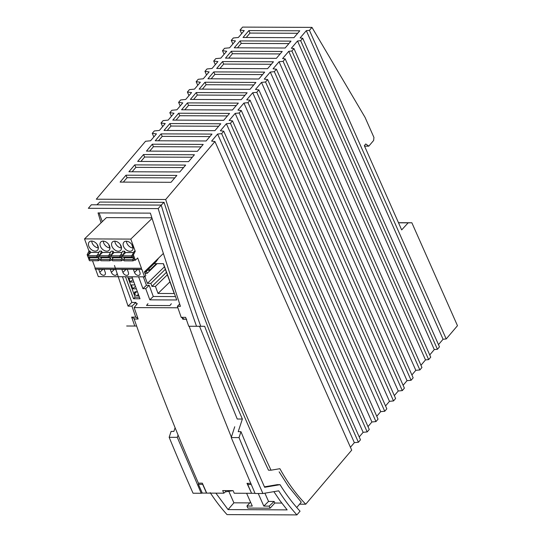<?xml version="1.0" encoding="UTF-8"?>
<svg xmlns="http://www.w3.org/2000/svg" width="542" height="542" viewBox="0 0 542 542"><rect width="100%" height="100%" fill="white"/><g stroke="black" fill="none" stroke-linecap="round" stroke-linejoin="round"><path stroke-width="0.81" d="M241.644 33.651L240.052 30.061L244.239 30.596L238.385 37.479L233.324 37.974L231.278 40.379L235.465 40.914L229.612 47.804L224.551 48.299L222.498 50.711L226.692 51.246L220.838 58.136L215.77 58.631L213.717 61.043L217.911 61.578L212.058 68.461L206.99 68.963L204.944 71.368L209.131 71.903L203.277 78.793L198.209 79.288L196.163 81.7L200.35 82.235L194.497 89.125L189.429 89.62L187.383 92.032L191.57 92.567L185.716 99.45L180.649 99.952L178.603 102.363L182.79 102.899L176.936 109.782L171.868 110.283L169.822 112.689L174.009 113.224L168.155 120.114L163.088 120.609L161.042 123.02L165.229 123.556L159.375 130.446L154.307 130.94L152.261 133.352L156.448 133.888L150.595 140.771L145.534 141.272L96.286 199.212L165.689 199.497A1920.773 1180.408 90.2 0 0 271.027 470.199L279.896 468.694A202.633 124.531 90.2 0 0 305.749 504.209L351.704 450.138L214.95 141.537L165.689 199.497M152.261 133.352L153.853 136.943M161.042 123.02L162.634 126.611M169.822 112.689L171.414 116.279M178.603 102.363L180.195 105.954M187.383 92.032L188.975 95.622M196.163 81.7L197.755 85.29M204.944 71.368L206.529 74.959M213.717 61.043L215.31 64.633M222.498 50.711L224.09 54.302M231.278 40.379L232.87 43.97M311.968 27.385L309.455 30.345L446.208 338.953L457.475 325.695L411.859 222.755L408.14 222.85L401.669 229.91L364.326 145.635L365.755 143.962L368.784 146.164L373.634 140.466L373.939 137.444L365.071 117.404L311.968 27.385L242.565 27.1L240.052 30.061M267.633 79.552L404.386 388.153L402.306 390.599L265.553 81.998L267.633 79.552L264.279 79.125L270.282 72.066L274.333 71.666L276.413 69.22L413.167 377.828L411.087 380.274L274.333 71.666M358.404 442.252L221.651 133.65L223.731 131.205L360.484 439.806L358.404 442.252L354.353 442.645L217.599 134.043L211.604 141.11L214.95 141.537M428.647 359.61L291.894 51.009L293.967 48.563L430.727 357.164L428.647 359.61L425.504 359.915L420.958 365.267M367.185 431.92L230.431 123.319L232.511 120.873L369.265 429.474L367.185 431.92L363.133 432.32L226.38 123.718L220.377 130.778L223.731 131.205M302.721 38.265L439.474 346.866L437.428 349.278L300.675 40.677L302.721 38.265L300.126 37.933L306.311 30.657L309.455 30.345M375.965 421.588L239.212 112.987L241.292 110.541L378.045 419.142L375.965 421.588L371.914 421.988L235.16 113.386L229.158 120.446L232.511 120.873M384.745 411.263L247.992 102.662L250.072 100.216L386.825 408.817L384.745 411.263L380.694 411.656L243.941 103.055L237.938 110.114L241.292 110.541M393.526 400.931L256.772 92.33L258.852 89.884L395.606 398.485L393.526 400.931L389.474 401.324L252.721 92.723L246.718 99.789L250.072 100.216M285.194 58.895L421.947 367.496L419.867 369.942L283.114 61.341L285.194 58.895L282.592 58.563L288.75 51.314L291.894 51.009M237.484 47.811L241.224 43.407L288.9 43.604M234.259 47.798L285.153 48.008L291.007 41.124L240.113 40.914L234.259 47.798M241.224 43.407L240.113 40.914M149.68 151.116L153.427 146.706L201.102 146.902M146.462 151.103L197.356 151.313L203.209 144.423L152.316 144.213L146.462 151.103M153.427 146.706L152.316 144.213M123.346 182.105L127.085 177.701L174.761 177.898M120.121 182.092L171.015 182.302L176.868 175.412L125.974 175.202L120.121 182.092M127.085 177.701L125.974 175.202M158.46 140.785L162.207 136.381L209.883 136.577M161.096 133.881L155.242 140.771L206.136 140.981L211.99 134.091L161.096 133.881L162.207 136.381M167.241 130.453L170.987 126.049L218.663 126.245M164.023 130.439L214.917 130.649L220.77 123.766L169.876 123.556L164.023 130.439M170.987 126.049L169.876 123.556M184.802 109.796L188.548 105.385L236.217 105.588M181.584 109.782L232.477 109.992L238.331 103.102L187.437 102.892L181.584 109.782M187.437 102.892L188.548 105.385M193.582 99.464L197.329 95.06L244.998 95.256M196.218 92.56L190.364 99.45L241.258 99.66L247.111 92.777L196.218 92.56L197.329 95.06M246.258 37.486L250.004 33.076L297.68 33.272M248.893 30.582L299.787 30.792L293.933 37.683L243.04 37.473L248.893 30.582L250.004 33.076M211.143 78.8L214.883 74.396L262.558 74.593M213.772 71.903L207.918 78.786L258.812 79.003L264.665 72.113L213.772 71.903L214.883 74.396M202.362 89.132L206.109 84.728L253.778 84.925M204.998 82.235L199.144 89.118L250.038 89.328L255.892 82.445L204.998 82.235L206.109 84.728M228.704 58.143L232.443 53.739L280.119 53.936M225.479 58.13L276.373 58.34L282.226 51.456L231.332 51.246L225.479 58.13M231.332 51.246L232.443 53.739M176.021 120.121L179.768 115.717L227.437 115.913M178.657 113.224L229.551 113.434L223.697 120.317L172.803 120.107L178.657 113.224L179.768 115.717M140.906 161.441L144.646 157.038L192.322 157.234M137.682 161.428L188.575 161.638L194.429 154.755L143.535 154.545L137.682 161.428M144.646 157.038L143.535 154.545M132.126 171.773L135.866 167.37L183.542 167.566M134.755 164.876L128.901 171.76L179.795 171.97L185.649 165.086L134.755 164.876L135.866 167.37M219.923 68.475L223.663 64.071L271.339 64.268M222.552 61.571L216.698 68.461L267.592 68.671L273.446 61.781L222.552 61.571L223.663 64.071M96.882 204.801L99.748 202.071L164.057 202.335C194.307 296.345 229.117 385.626 268.486 470.185L271.027 470.199M217.599 134.043L221.651 133.65M226.38 123.718L230.431 123.319M235.16 113.386L239.212 112.987M243.941 103.055L247.992 102.662M252.721 92.723L256.772 92.33M258.852 89.884L255.499 89.457L261.501 82.398L265.553 81.998M276.413 69.22L273.06 68.793L279.062 61.734L283.114 61.341M293.967 48.563L291.372 48.231L297.531 40.989L300.675 40.677M364.556 146.15L368.784 146.164M398.526 222.809L408.14 222.85M398.478 222.701L411.859 222.755M446.208 338.953L443.065 339.258L438.492 344.637M437.428 349.278L434.284 349.59L429.738 354.942M419.867 369.942L415.816 370.335L279.062 61.734M411.893 374.956L415.816 370.335M411.087 380.274L407.035 380.667L270.282 72.066M403.113 385.281L407.035 380.667M402.306 390.599L398.255 390.999L261.501 82.398M394.332 395.613L398.255 390.999M385.552 405.944L389.474 401.324M376.771 416.27L380.694 411.656M367.991 426.601L371.914 421.988M359.211 436.933L363.133 432.32M350.43 447.265L354.353 442.645M299.557 504.182L305.749 504.209M296.738 507.502L301.271 502.163L288.656 486.669L279.137 471.831M175.107 427.733L173.887 431.412L171.109 431.398L169.158 437.306L177.288 437.34L178.067 435.023M161.191 205.072L164.057 202.335M234.733 426.744L231.231 437.563L239.022 437.597L240.973 431.689L238.202 431.676L242.376 419.034A1925.177 1183.125 90.2 0 1 204.652 326.298L188.752 326.257L185.621 317.341L181.191 317.321L184.443 319.224M239.022 437.597A1935.441 1189.433 90.2 0 0 262.917 493.518L278.696 490.828A219.937 135.161 90.2 0 0 296.908 514.9L300.051 511.194A214.07 131.557 90.2 0 1 280.045 484.67L277.267 484.656L264.455 486.845M136.679 304.441L135.94 302.436L131.936 306.142L135.737 317.131L137.858 318.303M199.551 326.277L237.24 419.013L242.376 419.034M280.045 484.67L264.652 487.292A1929.574 1185.828 90.2 0 1 240.973 431.689M215.885 493.152L228.067 509.595L287.152 509.88L280.045 500.72L273.879 491.669M210.181 492.624A219.937 135.161 90.2 0 0 227.044 514.609L296.908 514.9M262.917 493.518L255.099 493.484L231.231 437.563M179.632 304.015L177.376 306.332L181.191 317.321M161.198 205.072L158.203 208.595L88.339 208.304L91.334 204.781L161.198 205.072A1929.574 1185.828 90.2 0 0 200.73 326.298M158.203 208.595A1935.441 1189.433 90.2 0 0 196.529 326.291M114.477 265.492L128.054 306.128L131.862 302.416L135.94 302.436M128.054 306.128L131.936 306.142M133.874 282.05L130.331 282.03L132.939 279.496M169.158 437.306A1935.441 1189.433 90.2 0 0 193.06 493.227L201.218 493.261L177.288 437.34M201.218 493.261L202.274 493.084L198.406 484.304L198.48 483.139M255.018 493.301L251.583 493.288L247.748 484.507L247.796 483.342M247.748 484.507L251.149 484.521M202.674 483.925L202.647 484.324L198.406 484.304M202.647 484.324L206.529 493.098L202.274 493.084M131.862 302.416L122.458 276.732M102.289 221.624L99.105 212.925M177.376 306.332L180.432 306.345L150.378 213.135L98.041 212.918L101.049 222.837M135.026 319.021L131.645 317.117L134.775 326.033L126.665 325.999M131.645 317.117L135.737 317.131M134.775 326.033L136.645 326.04M443.065 339.258L306.311 30.657M434.284 349.59L297.531 40.989M425.504 359.915L288.75 51.314M225.337 491.906L232.897 490.632M138.617 276.799L142.959 288.656L146.415 285.288L143.318 276.82M142.959 288.656L145.73 288.662L149.192 285.302L146.415 285.288M145.73 288.662L149.829 299.855L153.284 296.488L149.192 285.302M149.829 299.855L176.733 299.97L163.454 263.676L154.091 263.636M175.493 296.582L153.284 296.488M228.067 509.595L233.9 502.827L228.805 491.323M131.943 276.772L139.999 298.771L133.522 298.744L125.466 276.745M151.997 218.473L130.791 239.09L84.525 238.893L106.422 217.613L151.787 217.796M246.61 493.281L252.274 506.052L246.935 506.032L247.843 508.084L270.085 508.2L274.841 503.03L281.772 503.064M258.229 493.498L263.818 506.099L269.164 506.126L270.085 508.2M269.164 506.126L274.144 501.458L268.554 501.425L263.818 506.099M250.519 502.095L246.935 506.032M264.896 493.179L268.554 501.425M274.144 501.458L274.841 503.03M233.9 502.827L249.781 502.901M127.648 276.752L135.127 297.179L133.522 298.744M139.423 297.199L135.127 297.179M130.331 282.03L128.908 278.134L132.451 278.148M136.36 288.839L132.817 288.825L131.388 284.923L134.931 284.943M138.847 295.627L137.038 295.62L138.366 294.326M137.417 291.732L135.608 291.725A2.202 1.484 -134.2 0 0 134.829 291.975A2.202 1.484 -134.2 0 0 134.565 293.601L134.612 293.73A2.202 1.484 -134.2 0 0 137.038 295.62M132.817 288.825L135.425 286.284M146.387 271.129L147.187 273.324L144.985 273.317M148.942 268.642L149.551 270.322L147.228 270.309M144.897 276.522L147.397 283.371L150.872 283.385L151.977 286.4L155.446 286.413L158.02 293.459L174.212 293.527L163.291 263.676M147.397 283.371L164.429 266.793M166.448 272.308L151.977 286.4M167.363 274.808L155.446 286.413M158.02 293.459L169.944 281.854M156.408 263.642L149.551 270.322M147.187 273.324L157.126 263.649M150.872 283.385L165.344 269.293M84.525 238.893L88.983 251.082L87.147 254.693L89.173 260.024M95.588 269.171L98.319 276.63L144.585 276.827L145.825 275.621L144.443 271.847L163.006 253.805M95.561 269.083A0.589 0.359 -89.8 0 1 95.189 268.08L92.499 260.709M130.791 239.09L135.249 251.271L134.206 251.271L132.377 254.882L133.413 254.882L135.364 260.214L137.688 257.958L141.462 268.27L95.189 268.08M88.983 251.082L90.019 251.088L90.487 252.362L98.861 252.396M100.737 260.072L99.62 260.065L97.675 254.733L99.504 251.122L101.584 251.136L102.052 252.409L110.426 252.443M112.302 260.119L111.191 260.113L109.24 254.781L111.069 251.17L113.156 251.183L113.617 252.457L121.997 252.491M123.867 260.167L122.756 260.16L120.805 254.828L122.641 251.217L124.721 251.231L122.993 255.119M133.562 252.538L125.188 252.504L124.721 251.231M91.551 241.061A5.867 3.963 -134.2 0 0 89.206 241.983A5.867 3.963 -134.2 0 0 89.545 247.606A5.867 3.963 -134.2 0 0 95.229 251.122A5.867 3.963 -134.2 0 0 97.37 250.397A5.867 3.963 -134.2 0 0 97.35 244.754A5.867 3.963 -134.2 0 0 91.551 241.061M106.801 251.17A5.867 3.963 -134.2 0 0 108.935 250.451A5.867 3.963 -134.2 0 0 108.922 244.801A5.867 3.963 -134.2 0 0 103.122 241.109A5.867 3.963 -134.2 0 0 100.771 242.037A5.867 3.963 -134.2 0 0 101.117 247.653A5.867 3.963 -134.2 0 0 106.801 251.17M126.252 241.204A5.867 3.963 -134.2 0 0 123.908 242.132A5.867 3.963 -134.2 0 0 124.247 247.755A5.867 3.963 -134.2 0 0 129.931 251.264A5.867 3.963 -134.2 0 0 132.065 250.546A5.867 3.963 -134.2 0 0 132.052 244.896A5.867 3.963 -134.2 0 0 126.252 241.204M118.366 251.217A5.867 3.963 -134.2 0 0 120.5 250.499A5.867 3.963 -134.2 0 0 120.487 244.848A5.867 3.963 -134.2 0 0 114.687 241.156A5.867 3.963 -134.2 0 0 112.343 242.084A5.867 3.963 -134.2 0 0 112.682 247.708A5.867 3.963 -134.2 0 0 118.366 251.217M91.747 241.061A5.867 3.963 -134.2 0 0 98.19 247.863M98.373 247.863L97.33 245.343M103.312 241.115A5.867 3.963 -134.2 0 0 109.755 247.911M109.938 247.911L108.895 245.391M133.068 248.006L132.031 245.485M126.449 241.21A5.867 3.963 -134.2 0 0 132.892 248.012M114.884 241.163A5.867 3.963 -134.2 0 0 121.327 247.958M121.503 247.958L120.46 245.438M90.019 251.088L88.292 254.977M89.017 256.969L89.565 258.453M98.84 252.43L90.941 252.396L87.58 255.668L88.055 256.962L97.072 257.003L98.265 256.359M98.881 258.039L97.966 259.442L98.441 260.736L89.416 260.702L88.942 259.401L90.108 257.619A0.881 0.542 90.2 0 0 90.277 256.976M97.966 259.442L88.942 259.401M99.491 259.713L98.441 260.736M97.75 254.591L96.598 255.702L97.072 257.003M87.58 255.668L96.598 255.702M87.147 254.693L88.19 254.699M141.462 268.27A0.589 0.359 90.2 0 0 141.828 269.279L144.585 276.827M139.931 272.47A3.448 2.331 45.8 0 1 139.612 274.936A3.448 2.331 45.8 0 1 136.875 275.058A3.448 2.331 45.8 0 1 134.497 272.45L133.42 269.496L138.854 269.516L139.931 272.47M116.801 272.375A3.448 2.331 45.8 0 1 116.483 274.835A3.448 2.331 45.8 0 1 113.752 274.963A3.448 2.331 45.8 0 1 111.361 272.355L110.283 269.394L115.717 269.421L116.801 272.375M99.796 272.308A3.448 2.331 -134.2 0 0 102.106 274.875A3.448 2.331 -134.2 0 0 104.83 274.869A3.448 2.331 -134.2 0 0 105.236 272.328L104.152 269.374L98.719 269.347L99.796 272.308L102.817 269.367M122.932 272.402A3.448 2.331 -134.2 0 0 125.243 274.977A3.448 2.331 -134.2 0 0 127.959 274.963A3.448 2.331 -134.2 0 0 128.366 272.423L127.289 269.469L121.848 269.442L122.932 272.402L125.954 269.462M158.637 258.053L156.157 261.623M132.377 254.882L134.321 260.214L135.364 260.214M135.249 251.271L133.413 254.882M133.542 252.572L125.642 252.545L122.275 255.81L122.749 257.104L131.774 257.145L132.966 256.502M123.718 257.111L124.26 258.595M120.805 254.828L122.892 254.842M121.977 252.525L114.077 252.491L110.71 255.763L119.735 255.804L120.209 257.098L121.401 256.454M120.88 254.686L119.735 255.804M122.011 258.134L121.096 259.537L121.571 260.831L112.553 260.797L112.079 259.496L113.244 257.714A0.881 0.542 90.2 0 0 113.413 257.071M122.627 259.808L121.571 260.831M110.71 255.763L111.185 257.057L120.209 257.098M121.096 259.537L112.079 259.496M113.156 251.183L111.422 255.072M112.153 257.064L112.695 258.548M109.24 254.781L111.32 254.794M110.412 252.477L102.506 252.443L99.145 255.716L99.62 257.01L108.644 257.05L109.836 256.407M101.584 251.136L99.857 255.025M100.588 257.016L101.13 258.5M97.675 254.733L99.755 254.747M111.063 259.76L110.006 260.783L100.981 260.749L100.507 259.449L101.672 257.667A0.881 0.542 90.2 0 0 101.842 257.023M109.315 254.638L108.17 255.749L108.644 257.05M110.446 258.087L109.531 259.489L110.006 260.783M99.145 255.716L108.17 255.749M109.531 259.489L100.507 259.449M134.192 259.855L133.142 260.878L124.118 260.844L123.644 259.543L124.809 257.762A0.881 0.542 90.2 0 0 124.978 257.118M132.451 254.733L131.299 255.851L131.774 257.145M133.583 258.182L132.668 259.584L133.142 260.878M122.275 255.81L131.299 255.851M132.668 259.584L123.644 259.543M171.347 303.75L169.897 305.573L146.536 305.471L147.98 303.655M137.343 303.608L134.159 307.605L138.115 319.035L134.179 319.014C153.887 375.491 175.296 430.199 198.406 483.139L202.335 483.159L206.719 493.118L223.832 493.186L225.77 491.533L225.357 490.598M134.159 307.605L177.878 307.788M250.919 483.356L246.989 483.342L251.529 493.159M251.366 493.301L234.246 493.234L233.094 490.632L222.687 490.591L223.832 493.186M189.158 326.257L201.787 361.25L217.532 402.625L231.366 437.15M182.336 317.991L182.762 319.218L186.692 319.238M199.09 326.298L199.686 326.63M134.565 293.601L136.489 291.725M134.612 293.73L136.665 291.725M90.108 257.619L98.739 257.653M114.389 269.415L111.361 272.355M137.519 269.51L134.497 272.45M113.244 257.714L121.875 257.748M101.672 257.667L110.311 257.701M124.809 257.762L133.44 257.796M95.372 269.171L141.638 269.36M156.204 261.583L144.761 272.707"/></g></svg>
